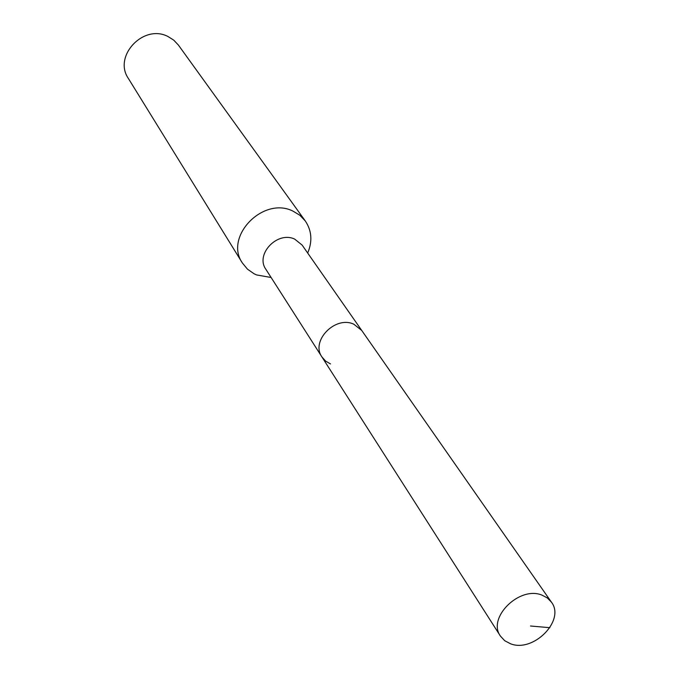 <?xml version="1.0" encoding="UTF-8"?>
<svg xmlns="http://www.w3.org/2000/svg" width="679" height="679" viewBox="0 0 679 679"><rect width="100%" height="100%" fill="white"/><g stroke="black" fill="none" stroke-linecap="round" stroke-linejoin="round"><path stroke-width="1.02" d="M510.6 643.802L504.743 640.747L500.44 636.113C486.945 617.915 519.393 585.688 541.918 595.101L547.308 597.927L551.365 602.078C565.658 620.156 533.524 652.892 510.6 643.802M353.793 324.189C335.205 315.379 310.362 341.104 321.965 357.01C310.362 341.104 335.205 315.379 353.793 324.189L361.72 330.444L353.793 324.189M551.365 602.078L302.121 245.077L294.737 239.144C277.516 230.699 254.998 254.311 265.879 269.308L500.44 636.113M330.486 363.927L325.623 361.101L321.965 357.01M271.116 277.49L256.594 274.936L254.107 273.79L247.479 269.173L242.403 263.028C223.909 236.793 263.045 196.18 292.81 211.033L299.804 215.218L305.312 220.981C311.788 230.682 312.586 241.368 307.689 253.046M305.312 220.981L178.399 45.077L173.782 40.171L168.019 36.539C143.549 23.578 112.867 56.238 128.399 78.501L242.403 263.028M530.511 626.004L549.888 627.693"/></g></svg>

